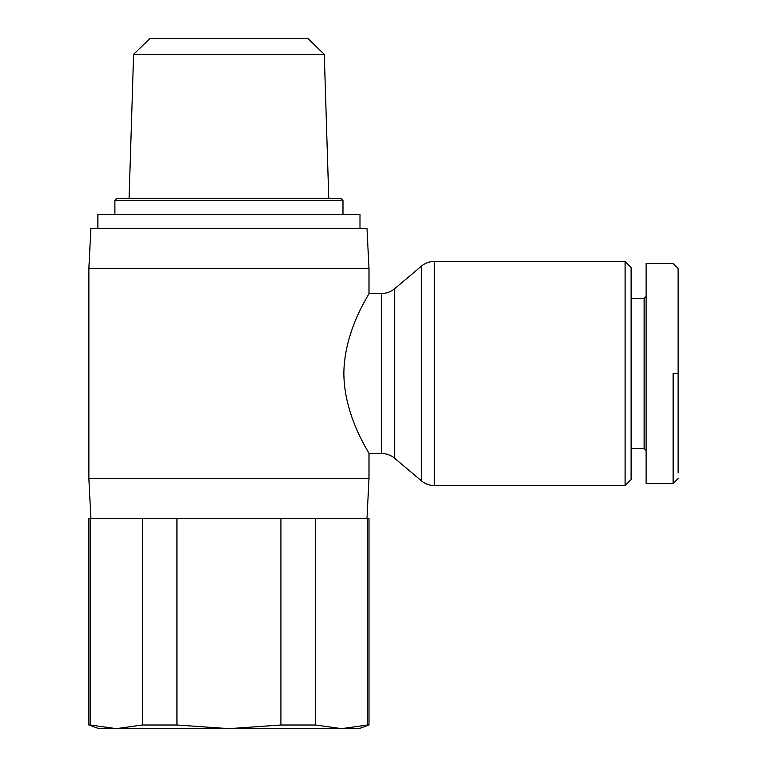 <?xml version="1.0" encoding="UTF-8"?>
<svg xmlns="http://www.w3.org/2000/svg" width="767" height="767" viewBox="0 0 767 767"><rect width="100%" height="100%" fill="white"/><g stroke="black" fill="none" stroke-linecap="round" stroke-linejoin="round"><path stroke-width="1.15" d="M625.105 485.54L434.323 485.54L434.323 261.451L625.105 261.451L625.105 485.54L631.107 479.538L631.107 267.453L625.105 261.451M434.323 261.451A20.009 20.009 0 0 0 421.438 266.149L421.438 480.842A20.009 20.009 0 0 0 434.323 485.54M421.438 480.842L394.593 458.235A20.009 20.009 0 0 0 381.698 453.527L368.994 453.527L368.994 478.541L366.99 518.559M368.994 268.45L88.876 268.45L90.87 228.432L366.99 228.432L368.994 268.45L368.994 293.464L381.698 293.464A20.009 20.009 0 0 0 394.593 288.756L421.438 266.149M368.994 293.464C370.049 293.109 344.086 330.031 343.875 373.5C344.086 416.96 370.049 453.882 368.994 453.527M368.994 478.541L88.876 478.541L88.876 268.45M90.87 518.559L88.876 478.541M139.46 518.559L90.305 518.559L90.305 725.007L88.876 725.007L98.876 728.65L116.296 728.65L142.288 725.007L142.288 518.559L139.46 518.559M280.914 518.559L315.573 518.559L315.573 725.007L280.914 725.007L280.914 518.559L176.947 518.559L176.947 725.007L142.288 725.007M315.573 725.007L341.564 728.65L358.985 728.65L368.994 725.007L367.556 725.007L367.556 518.559L315.573 518.559M631.107 448.532L644.117 448.532L644.117 298.459L631.107 298.459M644.117 298.459L646.111 296.465M646.111 450.526L644.117 448.532M673.129 373.5L673.129 483.536L673.129 373.5L678.124 373.5L678.124 472.961M678.124 373.5L678.124 268.45L673.129 263.445L646.111 263.445L646.111 483.546L673.129 483.546L678.124 478.541M97.879 228.432L97.879 214.424L359.991 214.424L359.991 228.432M90.305 518.559L88.876 518.559L88.876 725.007M368.994 725.007L368.994 518.559L367.556 518.559M129.086 198.423L133.592 54.352L324.278 54.352L328.775 198.423M324.278 54.352L307.768 38.35L150.102 38.35L133.592 54.352M114.887 214.424L114.887 200.417L342.983 200.417L342.983 214.424M342.983 200.417L340.979 198.423L116.881 198.423L114.887 200.417M142.288 518.559L176.947 518.559M90.305 725.007L116.296 728.65L228.93 728.65L280.914 725.007M176.947 725.007L228.93 728.65L341.564 728.65L367.556 725.007M381.698 293.464L381.698 453.527M394.593 458.235L394.593 288.756"/></g></svg>

